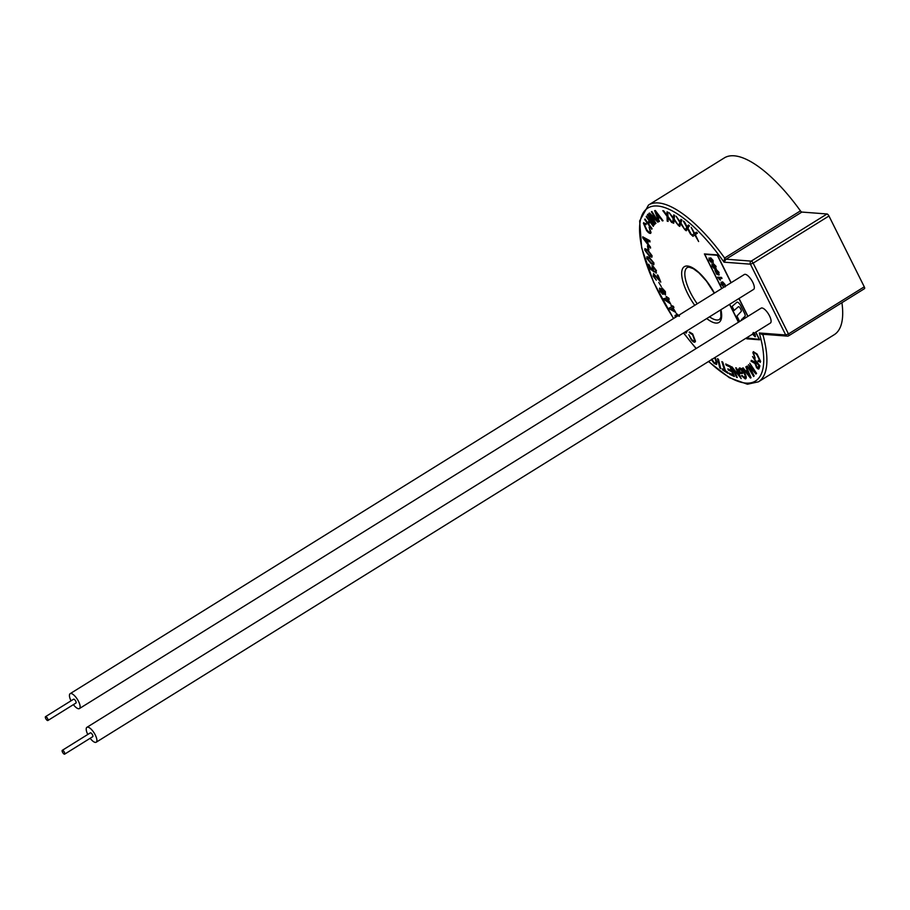<?xml version="1.0" encoding="UTF-8"?>
<svg xmlns="http://www.w3.org/2000/svg" width="910" height="910" viewBox="0 0 910 910"><rect width="100%" height="100%" fill="white"/><g stroke="black" fill="none" stroke-linecap="round" stroke-linejoin="round"><path stroke-width="1.36" d="M62.483 750.284A2.252 0.808 -121.9 0 0 62.278 750.329A2.252 0.808 -121.9 0 0 62.631 752.411A2.252 0.808 -121.9 0 0 64.439 754.197A2.252 0.808 -121.9 0 0 64.656 754.151A2.252 0.808 -121.9 0 0 64.291 752.058A2.252 0.808 -121.9 0 0 62.483 750.284M92.536 736.725A2.252 0.808 -121.9 0 0 92.74 736.679A2.252 0.808 -121.9 0 0 92.388 734.586A2.252 0.808 -121.9 0 0 90.579 732.812A2.252 0.808 -121.9 0 0 90.363 732.857A2.252 0.808 -121.9 0 0 90.238 733.028M45.716 716.636A2.252 0.808 -121.9 0 0 45.5 716.682A2.252 0.808 -121.9 0 0 45.853 718.764A2.252 0.808 -121.9 0 0 47.661 720.549A2.252 0.808 -121.9 0 0 47.877 720.504A2.252 0.808 -121.9 0 0 47.525 718.411A2.252 0.808 -121.9 0 0 45.716 716.636M75.757 703.077A2.252 0.808 -121.9 0 0 75.962 703.032A2.252 0.808 -121.9 0 0 75.61 700.95A2.252 0.808 -121.9 0 0 73.801 699.164A2.252 0.808 -121.9 0 0 73.596 699.21A2.252 0.808 -121.9 0 0 73.46 699.38M73.391 704.636A8.77 3.139 -121.9 0 0 78.578 708.754A8.77 3.139 -121.9 0 0 79.409 708.571A8.77 3.139 -121.9 0 0 78.021 700.427A8.77 3.139 -121.9 0 0 70.98 693.488A8.77 3.139 -121.9 0 0 70.15 693.67A8.77 3.139 -121.9 0 0 71.014 700.814M79.409 708.571L753.605 289.403A8.77 3.139 -121.9 0 0 752.217 281.247A8.77 3.139 -121.9 0 0 745.176 274.32A8.77 3.139 -121.9 0 0 744.346 274.49L70.15 693.67M90.158 738.283A8.77 3.139 -121.9 0 0 95.357 742.401A8.77 3.139 -121.9 0 0 96.187 742.219A8.77 3.139 -121.9 0 0 94.799 734.074A8.77 3.139 -121.9 0 0 87.747 727.135A8.77 3.139 -121.9 0 0 86.928 727.317A8.77 3.139 -121.9 0 0 87.781 734.461M96.187 742.219L770.383 323.05A8.77 3.139 -121.9 0 0 768.995 314.894A8.77 3.139 -121.9 0 0 761.943 307.967A8.77 3.139 -121.9 0 0 761.124 308.137L86.928 727.317M764.013 334.357L763.001 334.982L759.304 332.98L785.717 334.982L750.409 264.173L724.007 262.171L724.622 258.008L800.436 210.87A104.081 37.299 -121.9 0 0 734.154 155.803A104.081 37.299 -121.9 0 0 724.314 157.908L648.5 205.046A104.081 37.299 58.1 0 1 658.339 202.941A104.081 37.299 58.1 0 1 724.622 258.008A2.252 0.808 58.1 0 0 726.055 259.202L724.007 262.171A101.829 36.491 -121.9 0 0 657.532 206.013A101.829 36.491 -121.9 0 0 673.628 318.454M753.366 351.635L757.086 354.081L760.601 361.463L758.189 361.6L758.053 360.474L759.759 360.497L757.006 354.98C755.232 352.887 754.14 352.432 753.742 353.615L755.152 358.256L752.889 352.739L753.355 351.647L757.109 354.07L760.623 361.452L760.203 362.385L760.623 361.452M758.053 360.474L759.782 360.485M751.353 360.326L755.323 362.203L755.573 361.395L752.547 356.549L759.884 365.854L759.111 368.209C758.894 369.483 758.03 369.267 756.517 367.549L755.004 363.522L751.068 361.213L751.353 360.326L755.175 362.533M747.224 365.991L752.889 374.442L748.498 364.648L755.152 372.292L749.783 363.283L756.563 373.373L755.948 374.021L749.26 366.32L754.163 375.91L753.616 376.501L747.224 365.991L752.809 374.283M748.498 364.648L755.05 372.156M745.825 366.844L746.428 366.605L751.034 377.775L750.42 378.014L742.514 368.118L743.152 367.867L745.517 370.87L747.246 370.211L745.825 366.844L746.405 366.616L751.034 377.775M741.946 375.421L744.585 377.707L745.131 375.591L744.221 373.453L740.171 369.198L739.295 370.29L740.319 372.27L741.798 372.27L742.435 373.51L740.296 373.532L738.26 369.596L739.489 367.936C741.229 368.118 743.015 369.938 744.88 373.35C746.598 376.82 746.712 378.662 745.222 378.901L741.525 375.762L745.04 377.593M739.489 367.936L739.5 367.924C741.206 368.129 743.004 369.938 744.858 373.362L744.88 373.35M745.825 378.753L745.21 378.913C746.701 378.674 746.587 376.82 744.858 373.362M731.845 366.753L739.398 376.114L735.689 367.788L736.452 367.981L741.172 378.571L733.596 369.221L737.316 377.525L736.565 377.343L731.845 366.753L739.364 376.023M733.653 369.301L737.316 377.525M729.263 373.111L733.062 374.909L731.867 371.758L728.318 370.074L727.863 368.868L731.413 370.529L730.104 367.048L726.157 365.194L725.714 363.966L730.514 366.229L734.381 376.501L729.718 374.328L729.263 373.111L733.051 374.886M722.244 368.8L724.508 370.222L721.892 361.623L722.79 362.191L725.429 370.779L727.682 372.19L728.034 373.339L722.597 369.949L722.244 368.8L724.496 370.188M717.546 358.665L718.49 359.37L720.743 368.675L719.799 367.97L717.524 358.676L718.49 359.37M716.943 362.032L715.123 357.402L716.943 362.032L716.602 364.432L714.236 363.511L711.392 359.723M711.825 359.063L714.1 362.533L715.715 363.192L715.92 361.202L714.657 357.698M690.337 333.344L689.188 332.161L692.669 333.936L695.467 341.17L694.921 342.103L695.467 341.17C694.99 342.899 693.625 342.467 691.338 339.885L688.802 334.675L691.509 339.248C693.215 341.125 694.193 341.364 694.466 339.953L692.59 334.698L690.326 333.344M689.405 331.991L692.669 333.936M686.094 333.151L687.494 330.512L686.094 333.151L685.196 331.934M675.129 315.383L676.71 316.316L676.244 313.597L679.486 316.02M676.357 313.518L679.463 316.032M670.909 305.385L672.228 306.568L673.15 306.113L673.946 307.387L672.99 307.864L675.755 312.392L669.84 309.116L669.203 308.058L671.762 306.795L671.353 305.168L673.935 307.398M669.203 308.058L671.762 306.795M666.063 296.683L667.383 298.048L668.497 297.854L669.237 299.162L668.111 299.356L670.681 303.986L664.425 299.709L663.845 298.639L666.859 298.127L666.609 296.592L669.237 299.162M661.65 287.981L665.381 291.575L665.494 294.988L663.14 292.838L662.867 294.351M663.14 292.838L663.14 294.305M662.855 294.362L659.955 291.166L659.488 288.22L661.661 289.824M659.807 288.151L661.638 289.835L661.991 287.924L665.358 291.587L665.506 294.976M658.749 282.407L661.286 286.582M657.27 274.934L660.796 282.1L654.051 274.843L653.812 276.39L656.337 280.178L653.164 276.128L653.528 273.535L659.363 280.03L657.259 274.945L657.998 275.207L660.796 282.1M653.528 273.535L659.352 280.041M653.414 267.324L652.675 268.689L654.279 271.988L650.536 269.224L648.762 264.196L650.957 268.643L652.914 270.122L651.833 267.995L652.857 265.982L651.844 265.822L652.868 265.97L656.44 270.668L655.746 272.943M656.497 272.977L655.2 271.612L655.757 270.327L652.641 267.21M648.773 264.184L650.968 268.632L652.891 270.077M646.942 256.665L649.444 257.519L653.915 262.956L653.858 264.708L651.321 263.866L646.851 258.417L646.93 256.677L649.433 257.53L653.903 262.967L653.858 264.708M644.94 248.635L647.784 249.954L652.095 255.755L651.799 257.223L649.069 255.846L644.758 250.045L644.917 248.646L647.761 249.966L652.072 255.767L651.913 257.177M647.454 245.814L648.352 246.599L648.898 249.84L648 249.056L647.454 245.814L648.375 246.587L648.898 249.84M650.457 247.019L650.548 248.134L642.813 237.942L642.722 236.816L649.899 240.729L649.99 241.935L647.806 240.684L648.125 243.982L650.548 248.134M643.45 223.257L646.089 223.598L646.157 224.633L644.257 224.304L646.76 229.752C648.511 231.97 649.66 232.585 650.195 231.595L649.114 227.17L651.048 232.55L650.57 233.392L651.048 232.55C650.434 234.109 648.955 233.449 646.578 230.56L643.427 223.268L643.814 222.597M648.739 224.087L651.753 229.218L644.689 219.549L644.997 218.969L647.909 222.927L649.103 220.664L646.202 216.694L646.532 216.102L653.596 225.771L653.289 226.351L649.933 221.801L648.739 224.087L652.083 228.637L651.753 229.218M649.945 221.812L648.75 224.076M654.677 224.361L654.256 224.827L647.419 214.703L647.829 214.248L654.677 224.361L654.256 224.827M650.889 215.34L655.439 223.701L648.966 213.35L649.49 213.031L656.428 219.856M649.478 213.042L656.474 219.936L651.412 211.802L651.901 211.495L658.351 221.847L657.839 222.176L650.821 215.272L655.917 223.394M654.654 210.642L655.314 210.506L663.071 220.755L662.366 220.902L660.046 217.797L658.135 218.15L659.432 221.448L658.772 221.585L654.654 210.642L655.302 210.517L663.049 220.766M662.844 210.642L667.076 215.374L666.962 211.882L667.826 212.121L667.929 216.478L672.604 222.722L671.625 222.438L667.929 217.456L668.133 221.392L667.178 221.119L667.053 216.296L662.833 210.654L663.777 210.915M669.18 212.724L673.309 217.899L673.684 214.919L674.629 215.363L674.151 219.06L678.576 225.623L674.003 219.879L673.696 223.246L672.661 222.757L673.184 218.673L669.18 212.724L673.332 217.888M676.096 216.205L680.077 221.756L680.919 219.344L681.931 219.981L680.851 222.984L684.98 229.809L680.6 223.644L679.77 226.397L678.655 225.691L679.827 222.37L676.096 216.205L680.1 221.744M680.919 219.344L681.931 219.981L680.862 222.973L684.98 229.809M683.399 221.085L687.175 226.852L688.392 225.009L689.45 225.794L687.88 228.091L691.657 234.985L690.474 234.075L687.494 228.603L686.231 230.753L685.082 229.866L686.8 227.329L683.387 221.096L684.525 221.96M691.179 227.341L694.671 233.335L696.366 232.164L697.447 233.142L695.297 234.587L698.63 241.525L694.785 234.905L692.976 236.316L691.793 235.224L694.159 233.62L691.179 227.341M759.657 339.794L755.823 332.104L759.657 339.794M747.963 316.327L739.045 298.457L747.94 316.339M704.397 253.924L717.33 254.891L731.162 282.692L717.33 254.891L704.397 253.924L721.676 288.584M710.653 257.78L713.065 260.374L713.121 262.808L711.392 261.25L711.233 262.364L709.152 260.101L709.027 257.962L710.369 259.179L710.63 257.792L713.053 260.385L713.133 262.797M711.415 261.238L711.222 262.376M709.049 257.951L710.38 259.168M711.938 263.775L713.11 266.914L714.862 267.95L713.383 266.016L713.486 263.798L716.056 266.357L715.567 268.962L713.508 268.006L712.075 265.959L711.938 263.775L713.087 266.926L714.839 267.961M713.486 263.798L716.034 266.368L715.544 268.973L716.307 268.848M714.953 269.792L716.09 272.943L717.842 273.978L716.386 272.033L716.5 269.804L719.059 272.386L718.57 274.979L716.511 274.024L714.782 269.861L716.113 272.932L717.865 273.967M719.321 274.854L718.547 274.991L719.059 272.386M717.671 277.14L721.528 277.425L722.005 278.437L719.002 278.21L720.015 280.03L717.649 277.152L721.528 277.425L722.005 278.437M719.014 278.198L720.492 280.052M725.111 284.523L725.236 286.877L725.111 284.523L722.608 281.85L725.088 284.534M723.109 282.862L723.495 284.921L721.471 283.169M721.619 283.135L723.359 286.639L721.209 284.284L721.084 282.134L722.392 283.249L722.347 281.907M722.381 283.26L721.095 282.123M759.247 339.396L746.462 337.917L759.247 339.385L755.664 332.196M731.026 282.771L717.308 255.278L704.784 254.322L721.835 288.493M738.59 322.14L729.683 304.27L738.613 322.129M753.343 332.48L755.141 334.539L755.027 336.711L752.547 334.129M755.402 336.632L755.141 334.539L753.332 332.491M754.663 336.029L752.957 334.436L752.843 333.242L752.98 334.425L755.038 335.961L753.594 333.174M743.788 318.921L742.992 318.102L744.937 316.407A3.993 1.433 -121.9 0 0 744.471 313.188L740.763 305.737A3.993 1.433 -121.9 0 0 736.929 302.211A3.993 1.433 -121.9 0 0 736.85 302.279L732.118 306.397L734.131 310.447L738.408 306.715A2.002 0.717 58.1 0 1 738.442 306.704M736.929 302.211A3.993 1.433 -121.9 0 0 736.929 302.222L736.929 302.211A3.993 1.433 -121.9 0 1 740.74 305.749L744.471 313.188M762.933 334.277A2.252 0.808 58.1 0 0 763.001 334.982A104.081 37.299 58.1 0 1 758.417 381.825L834.231 334.698A104.081 37.299 -121.9 0 0 841.921 302.689M827.031 213.975L801.869 212.064L726.055 259.202L751.216 261.113L827.031 213.975A2.252 0.808 58.1 0 1 828.964 216L753.161 263.138L788.458 333.947L864.272 286.821L828.964 216M864.272 286.821A2.252 0.808 58.1 0 1 864.5 288.652A2.252 0.808 58.1 0 1 864.284 288.697M800.436 210.87A2.252 0.808 -121.9 0 0 801.869 212.064M708.674 361.406A101.829 36.491 -121.9 0 0 745.813 383.087A101.829 36.491 -121.9 0 0 759.304 332.98L761.966 334.197L787.332 336.12A2.252 2.036 -85.7 0 1 785.717 334.982L788.458 333.947A2.252 0.808 -121.9 0 1 788.686 335.79A2.252 0.808 -121.9 0 1 788.481 335.836A2.252 2.036 -85.7 0 1 787.332 336.12A2.252 2.252 0 0 0 788.686 335.79L864.5 288.652M746.314 338.008L746.723 338.816L759.634 339.794M729.547 304.361L738.454 322.231M747.804 316.418L738.886 298.548M704.784 254.322L721.823 288.493M734.131 310.447L738.397 306.727A2.002 0.717 58.1 0 1 738.431 306.704A2.002 0.717 58.1 0 1 740.342 308.467L741.002 309.798A2.002 0.717 58.1 0 1 741.263 311.391L736.941 316.077L739.648 321.492M743.766 318.932L742.969 318.113L744.926 316.418A3.993 1.433 -121.9 0 0 744.46 313.199M742.332 319.82L741.934 319.023L740.933 320.684M741.934 319.023L740.956 320.673M721.596 283.146L723.336 286.65M725.008 286.513L724.633 284.466L723.097 282.873L723.484 284.932M716.488 269.815L719.036 272.397M718.593 274.024L716.966 272.352L718.57 274.035L718.627 272.431L716.761 270.873M716.989 272.34L717.023 270.816L716.966 272.352M713.963 266.323L715.59 268.006L715.624 266.414L713.997 264.799L713.963 266.323L715.783 267.972M713.986 266.311L713.759 264.844M710.744 261.363L709.413 258.997M709.607 260.112L709.561 258.952L709.595 260.123M712.621 261.796L711.131 260.26L712.61 261.807L712.598 260.351L710.926 258.838M711.119 258.793L711.131 260.26M711.142 258.781L711.154 260.249M694.785 234.905L692.976 236.316M696.366 232.164L697.447 233.142L695.285 234.598L698.607 241.537M691.168 227.352L694.648 233.347M687.312 229.013L686.22 230.753M688.392 225.009L689.45 225.794L687.88 228.091M687.858 228.103L691.645 234.996M684.513 221.972L687.152 226.863M679.747 226.408L680.6 223.644M673.673 223.257L674.003 220.482M674.003 219.879L673.98 220.493M678.553 225.635L674.128 219.071L674.629 215.363M673.684 214.919L674.617 215.374M667.929 217.456L668.122 221.403M666.962 211.882L667.826 212.121L667.917 216.489L672.592 222.734M663.765 210.927L667.064 215.386M658.135 218.15L659.432 221.448M656.451 213.77L657.702 216.967L659.227 216.682L655.575 211.7L657.68 216.978L659.227 216.682M655.598 211.689L656.474 213.759M651.879 211.507L658.351 221.847L657.839 222.176M647.829 214.248L654.654 224.372M646.51 216.114L653.596 225.771M653.573 225.782L653.266 226.362M644.997 218.969L647.897 222.939M644.257 224.304L646.76 229.752M646.737 229.764C648.489 231.982 649.638 232.596 650.184 231.606L649.888 232.084M646.134 224.645L646.089 223.598M643.427 223.268L646.077 223.61M649.103 227.181L651.025 232.562M647.806 240.684L648.102 243.994L650.434 247.031M642.722 236.816L649.877 240.74L649.99 241.935M647.272 242.924L647.033 240.24L643.552 238.158L647.272 242.924M643.575 238.147L647.272 242.879M645.509 250.614L645.622 249.84L646.293 252.229L648.841 254.698C650.343 256.142 651.185 256.301 651.344 255.198L648.022 251.103C646.487 249.67 645.645 249.511 645.486 250.625L648.841 254.698C650.354 256.131 651.196 256.29 651.367 255.187M651.219 255.972L651.344 255.198M650.957 262.637C652.459 263.854 653.209 263.82 653.198 262.524L649.797 258.747C648.295 257.53 647.545 257.575 647.556 258.884L650.98 262.626C652.47 263.843 653.221 263.809 653.221 262.512L653.096 263.513M647.579 258.872L647.681 257.86L648.466 260.51L650.98 262.626M652.868 265.97L656.44 270.668M656.417 270.68L655.723 272.954M654.267 271.999L652.675 268.689M653.391 267.335L652.663 268.7M653.676 274.831L653.789 276.401L656.315 280.189M662.184 292.997L660.501 291.189L662.161 293.009L662.139 291.314L660.262 289.551M660.455 289.517L660.501 291.189L660.478 289.505M662.673 289.266L662.685 291.393L665.073 293.589L664.812 291.53L662.4 289.323M662.685 289.255L662.707 291.382L664.835 293.623M663.845 298.639L666.859 298.127M668.111 299.356L670.681 303.986M669.43 302.791L667.587 299.447L665.483 299.799L669.43 302.791M665.506 299.788L669.407 302.746M672.99 307.864L675.755 312.392M674.526 311.368L672.547 308.08L670.761 308.968L674.526 311.368M670.784 308.956L674.503 311.322M675.209 317.476L675.049 315.44L676.687 316.327M677.177 314.826L677.131 316.282L677.12 314.871L679.122 316.327M688.802 334.675L691.509 339.248C693.192 341.136 694.171 341.375 694.444 339.965L693.943 340.806M692.658 333.947L695.445 341.182M711.813 359.075L714.1 362.533M714.088 362.544L715.704 363.204M716.921 362.043L716.602 364.432M718.468 359.382L720.743 368.675M721.869 361.634L722.79 362.191L725.429 370.779M725.407 370.791L727.682 372.19L728.011 373.35M725.691 363.977L730.514 366.229L734.359 376.512M727.863 368.868L731.413 370.552M735.689 367.788L736.452 367.981M736.429 367.981L741.149 378.583M739.295 370.29L740.171 369.198L739.284 370.302L740.319 372.27M740.296 372.281L741.798 372.27M741.775 372.281L742.423 373.521M742.514 368.118L743.14 367.879L745.506 370.882L747.246 370.211M747.758 371.416L746.348 371.951L750.079 376.786L747.758 371.416M746.371 371.951L750.09 376.774M749.783 363.283L756.563 373.373L755.926 374.033M749.26 366.32L754.163 375.91M754.151 375.921L753.594 376.512M752.547 356.549L759.861 365.865L759.133 368.197M756.415 362.453L755.937 363.954L756.756 366.832L758.292 367.208L758.826 365.536L756.415 362.453L755.948 363.954L756.767 366.821L758.03 367.629M753.742 353.615L755.129 358.267M759.486 361.111L759.759 360.497M720.947 309.707A32.806 11.762 58.1 0 1 715.897 323.073A32.806 11.762 58.1 0 1 706.74 318.534M694.739 305.339A32.806 11.762 58.1 0 1 687.448 266.016A32.806 11.762 58.1 0 1 714.418 293.1M714.293 293.179L706.456 281.099L698.914 272.852L693.329 268.689L689.063 267.153L687.323 267.483A30.565 10.954 -121.9 0 0 697.219 303.792M709.527 316.805A30.565 10.954 -121.9 0 0 716.705 320.013A30.565 10.954 -121.9 0 0 719.594 319.387L720.902 317.237L720.697 309.855M683.66 332.889A101.829 36.491 -121.9 0 0 696.241 348.473M753.161 263.138L750.409 264.173A2.252 2.036 -85.7 0 1 751.216 261.113A2.252 0.808 -121.9 0 1 753.161 263.138M62.278 750.329L90.363 732.857M45.5 716.682L73.596 699.21M648.5 205.046L639.65 220.891L641.675 247.941L653.619 282.282L673.502 318.534M683.524 332.969L696.093 348.575M708.481 361.532L729.331 377.707L747.428 384.225L758.417 381.825M47.877 720.504L75.962 703.032M64.656 754.151L92.74 736.679"/></g></svg>
